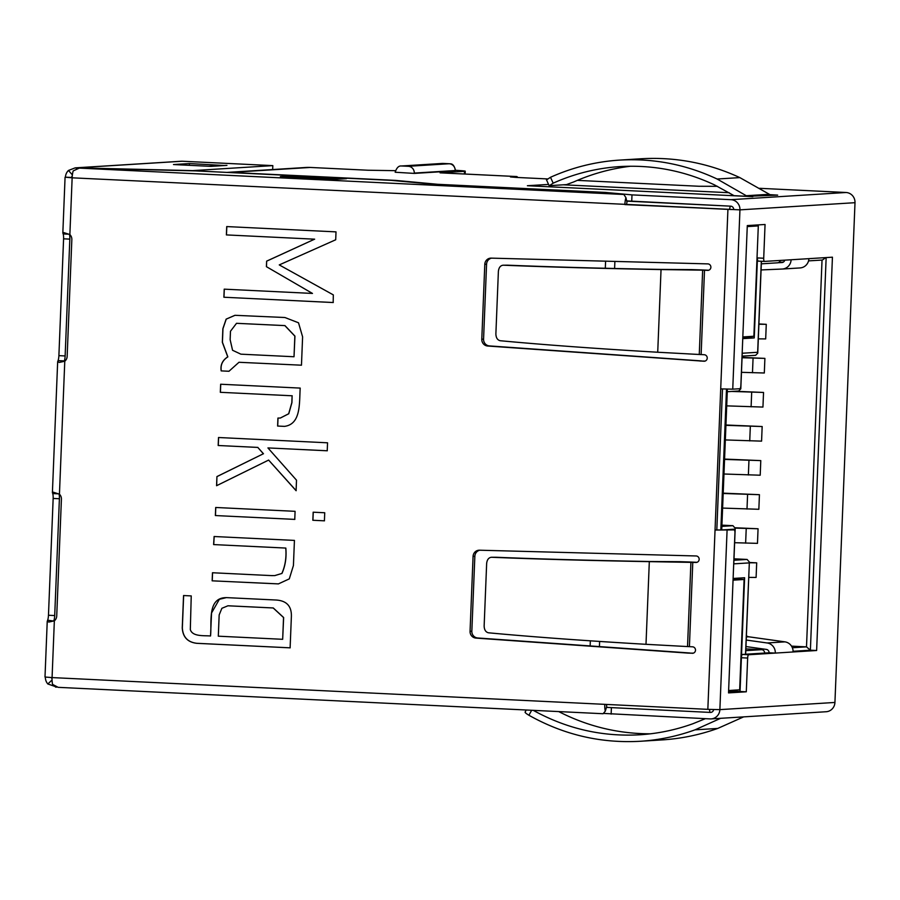 <?xml version="1.0" encoding="UTF-8"?>
<svg xmlns="http://www.w3.org/2000/svg" width="900" height="900" viewBox="0 0 900 900"><rect width="100%" height="100%" fill="white"/><g stroke="black" fill="none" stroke-linecap="round" stroke-linejoin="round"><path stroke-width="1.35" d="M395.426 170.674L368.055 170.235L310.286 167.445L230.636 172.406L395.404 180.382L437.85 184.309L605.531 192.431L631.991 194.884L730.969 199.676L846.023 192.499L759.634 188.314M626.692 200.903L730.71 206.167A3.251 3.127 86.4 0 1 733.702 209.554L72.146 177.817A9.742 2.655 -87.2 0 1 73.204 170.888L79.279 168.109L623.846 194.479L601.504 192.42L433.834 184.297L391.376 180.371L195.593 170.888L79.279 168.109M455.141 170.865L414.27 173.407L395.168 172.237L414.27 173.407M547.358 178.92L516.386 177.424L510.491 176.951L516.577 176.546L440.066 172.834L464.501 171.315A19.496 0.562 2.3 0 0 465.244 171.191A19.496 0.562 2.3 0 0 455.524 170.303M717.446 186.322L699.064 186.266L577.339 180.371M546.705 179.775L550.507 177.278L553.163 183.172C574.515 173.61 596.801 168.086 620.01 166.579C652.916 164.689 684.45 170.809 714.589 184.939L734.085 195.683L752.805 196.661L527.389 185.726L548.55 184.41M550.507 177.278C572.58 167.377 595.609 161.651 619.605 160.099C653.546 158.153 686.048 164.453 717.131 179.021L747.326 196.324L777.668 195.12L769.342 194.636M729.259 192.724L563.276 184.804M854.089 225.248L834.93 702.45A9.742 9.371 86.4 0 1 826.166 711.731L711.113 718.909A9.742 9.371 -93.6 0 1 710.111 718.909L603.754 713.43M688.354 353.914L701.123 354.589L704.509 270.225L707.636 270.382A3.251 3.127 -93.6 0 0 710.887 267.109A3.251 3.127 -93.6 0 0 707.895 263.891L491.175 258.131A6.503 6.255 -93.6 0 0 484.796 264.319L481.793 339.233A6.503 6.255 -93.6 0 0 487.642 346.016L703.991 361.226A3.251 3.127 -93.6 0 0 707.242 357.964A3.251 3.127 -93.6 0 0 704.25 354.735L699.266 354.476L702.653 270.157L661.039 269.572C600.457 268.481 547.83 267.03 503.179 265.196L507.825 265.185C551.025 266.951 601.909 268.358 660.465 269.415L691.74 269.606A194.625 5.67 2.3 0 0 700.717 269.899L708.716 270.236M691.729 269.899L704.509 270.225L691.74 269.606M699.266 354.476L657.72 352.238C597.229 348.705 544.702 344.869 500.141 340.718C497.43 340.02 496.012 337.759 495.877 333.911L498.386 271.373C498.825 267.57 500.423 265.511 503.179 265.196L507.825 265.185M696.982 562.309L688.984 561.971A194.625 5.67 -177.7 0 1 680.006 561.679L648.731 561.488C590.175 560.43 539.291 559.024 496.091 557.257L491.287 557.269L496.091 557.257M479.846 550.204A6.503 6.255 -93.6 0 0 474.851 556.279L471.836 631.192A6.503 6.255 -93.6 0 0 477.686 637.976L689.906 652.995M692.921 653.265L688.196 653.107L693.337 653.153M729.686 209.464L733.702 209.554A3.251 3.127 -93.6 0 0 730.71 206.167A3.251 0.889 92.8 0 0 729.686 209.464L626.648 204.469A3.251 0.889 -87.2 0 1 626.996 202.162L625.928 197.651A9.742 2.655 92.8 0 0 624.87 204.581L739.946 209.857L732.746 389.16L720.709 388.879L715.039 530.044L716.816 529.931L722.486 388.957L716.816 529.931L720.832 530.021L726.491 389.104M491.58 258.142A6.503 6.255 -93.6 0 0 486.574 264.206L484.796 264.319M701.64 360.923L489.42 345.915A6.503 6.255 -93.6 0 1 483.57 339.12L486.574 264.206M699.93 361.035L705.06 361.08M676.62 645.986L692.516 646.808A3.251 3.127 -93.6 0 1 692.595 653.299A3.251 3.127 -93.6 0 1 692.258 653.299M688.196 653.119L475.909 638.089A6.503 6.255 -93.6 0 1 470.059 631.305L473.074 556.391A6.503 6.255 -93.6 0 1 479.441 550.204L696.161 555.964A3.251 3.127 -93.6 0 1 699.165 559.181A3.251 3.127 -93.6 0 1 695.903 562.455L649.316 561.645C588.724 560.554 536.096 559.102 491.445 557.269C488.689 557.584 487.103 559.642 486.652 563.445L484.144 625.984C484.279 629.831 485.696 632.092 488.407 632.79C532.969 636.941 585.506 640.778 645.998 644.31L689.4 646.661L692.786 562.298L680.006 561.679M61.414 499.207L56.723 616.028A6.503 6.255 86.4 0 1 54.349 620.842L48.825 622.069L47.284 621.236L47.655 620.224A6.503 1.766 92.8 0 0 48.465 615.262L53.156 498.442A6.503 1.766 92.8 0 0 52.74 493.56L52.447 492.671L53.359 492.221L59.445 494.179A6.503 6.255 86.4 0 1 61.414 499.207M745.965 646.56L766.35 649.406A3.251 3.127 86.4 0 1 769.072 652.781L775.316 653.085L748.665 654.75A3.251 0.889 92.8 0 0 747.653 658.046L746.291 691.796L728.528 692.899L734.94 533.081A3.251 0.889 92.8 0 0 734.209 529.886A3.251 0.889 92.8 0 0 734.186 529.886L715.039 530.044L707.839 709.346L604.789 704.351A9.742 2.655 92.8 0 0 605.295 711.191L606.735 706.523A3.251 0.889 92.8 0 1 606.566 704.441M71.843 239.58A6.503 6.255 -93.6 0 0 69.874 234.551L63.788 232.594L62.876 233.055L63.169 233.933A6.503 1.766 -87.2 0 1 63.585 238.815L58.894 355.646A6.503 1.766 -87.2 0 1 58.072 360.608L57.712 361.62L59.254 362.441L64.778 361.226A6.503 6.255 -93.6 0 0 67.151 356.411L71.843 239.58M333.315 294.885L333.18 302.535L223.886 297.236L224.213 289.159L312.469 293.434L266.411 266.67L266.636 261.135L314.572 239.186L226.384 234.911L226.721 226.575L336.015 231.874L335.7 239.771L279.259 264.915L333.315 294.885M301.466 365.197L238.972 362.284L228.949 371.272L221.186 370.89C220.252 364.973 222.446 360.304 227.756 356.873L222.334 342.281L222.874 328.669L226.148 319.129L234.945 315.304L284.929 317.52L298.519 322.796L302.603 336.848L301.466 365.197L239.062 362.284M300.206 388.091C299.205 402.998 301.207 424.215 284.456 426.375L277.616 426.049L277.931 418.061L280.316 418.027L288.675 413.764L291.836 402.637L292.118 395.786L220.32 392.31L220.646 384.233L300.206 388.091M267.93 447.919L296.505 480.173L296.089 490.702L268.627 460.08L216.574 485.707L216.934 476.584L263.385 453.757L257.794 447.424L218.183 445.5L218.509 437.512L327.544 442.8L327.229 450.787L267.93 447.919L327.319 450.776M324.731 512.752L324.416 520.83L312.84 520.267L313.166 512.201L324.731 512.752M295.088 511.324L294.761 519.401L215.37 515.554L215.696 507.476L295.088 511.324M214.11 536.512L294.435 540.405L293.423 565.504L289.294 578.88L278.404 583.898L212.153 580.826L212.479 572.749L271.44 575.606L274.736 575.595L281.846 573.469C285.266 565.841 286.56 557.37 285.739 548.066L213.615 544.579L214.11 536.512M226.969 597.645L275.614 599.996C286.481 600.525 291.735 606.049 291.375 616.59L290.115 647.842L196.785 643.32C187.672 642.251 182.824 637.121 182.25 627.93L183.555 595.541L191.239 595.913L190.316 629.55C192.42 636.863 204.255 635.411 210.532 635.985C211.995 622.204 206.854 597.071 226.969 597.645M630.72 166.219C611.021 168.581 592.065 173.801 573.863 181.879L566.505 184.601L549.36 185.67L553.163 183.172M619.605 160.099L641.115 158.76C675.461 156.78 708.367 163.069 739.834 177.604L770.411 194.884M747.326 196.324L734.006 195.683M705.364 718.684L692.955 723.712C675.675 729.934 657.911 733.635 639.653 734.794C602.089 736.886 566.629 728.741 533.273 710.347M650.587 733.804C618.311 733.837 587.678 726.424 558.709 711.585M743.659 716.873L717.716 728.438C699.694 734.873 681.154 738.697 662.096 739.913L640.058 741.285C600.727 743.456 563.681 734.783 528.908 715.252C525.825 713.385 524.632 712.294 525.33 712.001M720.641 718.312L695.014 729.844C677.205 736.279 658.879 740.081 640.058 741.285M290.317 175.95L346.522 178.672L336.566 179.291L280.361 176.569L290.317 175.95L290.272 177.053M769.072 652.781L742.421 654.446A3.251 0.889 92.8 0 0 741.398 657.742L740.048 691.492L728.55 692.212L740.048 691.492L728.606 690.941M732.746 389.16L739.856 388.721A3.251 0.889 92.8 0 0 740.869 385.414L747.293 225.585L765.056 224.482L763.706 258.233A3.251 0.889 92.8 0 0 764.438 261.416L791.111 259.762A9.742 9.371 86.4 0 1 782.179 269.044L761.085 269.933M791.111 259.762L832.433 257.186L816.626 650.509L793.091 651.971A9.742 9.371 86.4 0 0 784.924 641.857L748.721 636.795A3.251 3.127 -93.6 0 1 747.844 636.536L746.393 635.861M846.023 192.499A9.742 9.371 86.4 0 1 855 202.691L835.841 679.736M758.194 261.124L764.438 261.416A3.251 0.889 92.8 0 0 764.46 261.416L758.216 261.124A3.251 0.889 92.8 0 0 758.216 261.124A3.251 0.889 92.8 0 1 757.462 257.929L754.245 337.928L742.804 337.365M707.839 709.346L719.876 709.627A9.742 9.371 -93.6 0 1 711.113 718.909M816.626 650.509L810.383 650.205L826.155 257.569L810.383 650.205L793.091 651.285L810.383 650.205L806.501 646.864L791.505 646.133M734.209 529.886L727.965 529.582A3.251 0.889 92.8 0 0 727.965 529.582A3.251 0.889 92.8 0 0 727.942 529.582L720.832 530.021M224.539 165.521L189.472 163.553L189.405 165.33M189.472 163.553L173.486 164.554L210.949 166.365L226.946 165.375L208.485 166.252M605.295 711.191L603.067 713.734L58.185 687.341L52.583 684.416A9.742 2.655 -87.2 0 1 52.076 677.587L45 677.025L47.239 621.236M72.157 177.604L71.685 177.502A3.251 3.127 86.4 0 1 72.293 175.714M72.383 174.893L68.468 170.449A9.742 9.371 -93.6 0 0 65.441 177.199L72.157 177.469M65.441 177.199L72.146 177.817L69.874 234.551M733.702 209.554L739.946 209.857A9.742 9.371 -93.6 0 0 730.969 199.676M710.381 712.418A3.251 3.127 -93.6 0 0 713.61 709.571A3.251 3.127 -93.6 0 1 710.381 712.418A3.251 0.889 92.8 0 1 710.347 712.418L606.465 707.389L710.347 712.418A3.251 3.251 0 0 0 710.707 712.418M611.134 714.116L611.404 707.625M631.991 194.884L631.732 201.364M517.725 177.48A9.742 2.655 92.8 0 0 516.656 176.546A9.742 2.655 92.8 0 0 516.577 176.546M226.879 172.406L306.045 167.468A41.422 39.848 86.4 0 1 310.286 167.445M226.912 172.406A41.422 39.848 86.4 0 1 230.636 172.406M625.928 197.651L623.846 194.479M53.809 621.067L47.655 620.224M69.435 234.326A6.503 1.766 -87.2 0 1 69.829 239.119L65.138 355.95A6.503 1.766 -87.2 0 1 64.328 360.911L58.072 360.608M68.468 170.449L75.206 167.861L181.26 161.246A9.742 9.371 86.4 0 1 182.261 161.235L76.365 167.839L192.69 170.618L272.824 165.623L182.261 161.235M272.824 165.623L272.655 169.549M53.899 620.528A6.503 1.766 -87.2 0 0 54.709 615.566L59.4 498.746L53.156 498.442M59.006 493.942A6.503 1.766 -87.2 0 1 59.4 498.746M69.413 234.236L63.169 233.933M58.815 493.853L52.74 493.56M75.206 167.861L76.365 167.839L76.32 168.761M55.53 686.633L47.835 683.977L52.065 679.972M51.615 677.565A3.251 3.127 -93.6 0 0 52.042 679.05M45.371 677.115A9.742 9.371 -93.6 0 0 47.835 683.977M56.779 687.116L55.508 687.082M551.273 186.896L551.329 185.546M746.291 691.796L740.048 691.492L744.615 577.744L733.117 578.464M784.766 260.156A3.251 3.127 86.4 0 1 781.886 262.553L778.174 262.71M783.293 262.136L779.006 262.316M808.886 258.649A9.742 9.371 86.4 0 1 799.942 267.93M761.884 269.899L761.074 270.191M746.224 640.046L767.16 642.971A9.742 9.371 86.4 0 1 775.316 653.085L793.091 651.971M333.27 302.524L223.886 297.236M223.976 297.236L224.303 289.159M266.411 266.67L312.469 293.434M266.501 266.659L266.636 261.135M266.726 261.135L314.572 239.186M314.651 239.175L226.384 234.911M226.474 234.911L226.811 226.575M229.039 371.261L221.186 370.89M221.265 370.89C220.343 364.961 222.536 360.293 227.846 356.873L227.756 356.873M227.846 356.873L222.424 342.27L222.964 328.669L226.237 319.118L235.035 315.304M240.896 354.173L294.019 356.749L294.851 336.116L284.861 325.609L236.52 323.314L230.479 331.245L230.141 339.671L232.56 350.269L240.896 354.173M236.61 323.314L284.951 325.598L294.941 336.116L294.019 356.749M284.546 426.375L277.616 426.049M277.706 426.037L278.021 418.05M280.316 418.05L288.765 413.752L291.926 402.626L292.118 395.786M292.207 395.786L220.32 392.31M220.41 392.31L220.736 384.233M296.179 490.691L268.627 460.08M216.664 485.696L216.934 476.584M217.024 476.572L263.385 453.757M263.475 453.757L257.794 447.424M257.884 447.412L218.183 445.5M218.273 445.5L218.599 437.512M324.495 520.83L312.84 520.267M312.93 520.267L313.256 512.19M294.851 519.39L215.37 515.554M215.46 515.543L215.786 507.465M278.494 583.886L212.153 580.826M212.243 580.826L212.569 572.749M274.826 575.595L281.846 573.469M281.936 573.469C285.356 565.83 286.65 557.359 285.829 548.066L285.739 548.066M285.829 548.066L213.615 544.579M213.705 544.567L214.2 536.501M290.205 647.831L196.875 643.309C187.763 642.24 182.914 637.11 182.34 627.919L183.645 595.53M225.709 597.78L219.375 599.288L211.545 612.979L210.532 635.985M218.306 636.188L282.668 639.304L283.545 617.535L273.184 607.972L227.936 605.79L221.884 608.299L219.161 614.936L218.306 636.188M228.026 605.779L273.274 607.961L283.635 617.524L282.668 639.304M690.919 562.252L679.995 561.971M745.864 648.9L761.636 649.665A3.251 3.127 86.4 0 1 764.629 653.062L745.526 654.244L745.605 652.5M783.979 260.201L784.744 260.246M590.141 645.941L590.344 640.834M599.625 641.452L599.423 646.594M734.929 531.967L735.041 529.144L721.721 529.976L727.38 389.126M742.748 338.636L754.245 337.928M605.599 261.113L605.306 268.267M748.744 577.384L756.101 577.44L756.686 562.837L749.34 562.477M734.625 542.7L757.474 543.364L758.059 528.761L735.188 527.771M722.599 508.084L758.846 509.287L759.431 494.685L723.195 493.155M723.971 474.007L760.207 475.211L760.793 460.609L724.567 459.079M742.072 357.39L764.899 358.391L764.314 372.994L741.465 372.33M725.94 425.002L762.165 426.532L761.58 441.135L725.332 439.931M735.008 391.241L763.538 392.456L762.941 407.07L726.705 405.866M758.914 323.955L766.271 324.315L765.686 338.918L758.317 338.85M745.526 654.244L749.363 561.994L747.09 559.44L733.972 558.81M735.041 529.144L735.21 528.233L732.938 525.69L721.913 525.15M761.332 263.835L777.51 262.822A3.251 3.127 -93.6 0 0 780.322 260.426M725.918 425.329L762.165 426.532M731.779 391.444L763.538 392.456M742.05 357.728L764.899 358.391M758.903 324.248L766.271 324.315M724.556 459.405L760.793 460.609M723.184 493.481L759.431 494.685M735.21 528.097L758.059 528.761M749.329 562.781L756.686 562.837M733.714 563.636L733.77 562.32M825.885 257.591L822.375 260.032L808.538 260.887M740.43 387.99L740.801 388.834L738.675 391.005L727.268 391.725M742.151 353.475L742.106 354.713M742.163 353.25L757.654 352.282L757.744 353.137L755.617 355.32L742.117 356.152M761.389 261.27L761.265 262.575M614.891 261.36L614.599 268.481M733.095 578.947L744.097 579.476L739.665 689.816L728.617 690.502M733.05 580.174L744.097 579.476M749.205 225.472L758.306 225.911L747.248 226.597M742.815 336.938L753.874 336.251L758.306 225.911M708.3 270.338L707.636 270.382M657.72 352.238L661.039 269.572M54.349 620.842L52.076 677.587L604.789 704.351M727.92 209.576L720.709 388.879M64.778 361.226L59.445 494.179M649.316 561.645L645.998 644.31M687.533 646.582L690.919 562.23M696.566 562.41L695.903 562.455M739.834 177.604L717.131 179.021M745.695 195.761L768.78 194.321M717.716 728.438L695.014 729.844M603 713.722L58.421 687.352M748.665 654.75L742.421 654.446M727.076 530.325L719.876 709.627L834.93 702.45M855 202.691L739.946 209.857M69.829 239.119L63.585 238.815M65.138 355.95L58.894 355.646M54.709 615.566L48.465 615.262M489.42 345.915L487.642 346.016M483.57 339.12L481.793 339.233M477.686 637.976L475.909 638.089M471.836 631.192L470.059 631.305M474.851 556.279L473.074 556.391M763.706 258.233L757.462 257.929M747.653 658.046L741.398 657.742M734.186 529.886L727.942 529.582M746.359 636.626L747.844 636.536M746.347 636.941L748.721 636.795M767.16 642.971L784.924 641.857M528.908 715.252L531.675 710.269M704.655 361.192L703.991 361.226M464.4 174.015L464.501 171.315M449.168 163.744A6.503 6.255 -93.6 0 1 455.152 170.539L414.281 173.081A6.503 6.255 86.4 0 0 408.296 166.297L402.053 165.994L442.924 163.44L449.168 163.744L408.296 166.297M402.053 165.994A6.503 6.255 -93.6 0 0 401.389 165.994C398.734 165.667 396.664 167.76 395.168 172.237M401.389 165.994L442.249 163.451A6.503 6.255 86.4 0 1 442.924 163.44M761.636 649.665L745.796 650.644M822.038 260.044L806.501 646.864L792.349 647.741M757.654 352.282L761.31 261.27M749.194 562.894L733.702 563.861M740.711 387.968L740.779 386.539M730.71 206.167L626.749 201.127M747.09 559.44L733.916 560.261M732.938 525.69L721.867 526.376M750.33 426.319L749.734 440.921M751.691 392.243L751.106 406.845M753.064 358.166L752.479 372.769M748.373 474.998L748.957 460.395M747 509.074L747.585 494.471M745.627 543.15L746.224 528.548M709.616 709.425A3.251 0.889 92.8 0 0 710.347 712.418M462.015 173.891L516.656 176.546M57.667 361.62L52.402 492.671M65.07 177.255L62.831 233.055M782.359 269.032L800.123 267.93M526.23 710.01L525.071 712.102M549.101 185.614L546.446 179.73M465.131 174.049L465.244 171.191M442.249 163.451L450.326 163.834C452.723 163.744 454.455 165.949 455.524 170.471M733.815 562.961L735.21 528.233M745.684 653.344L749.363 561.994M740.801 388.834L742.196 354.116M757.744 353.137L761.411 261.787"/></g></svg>
